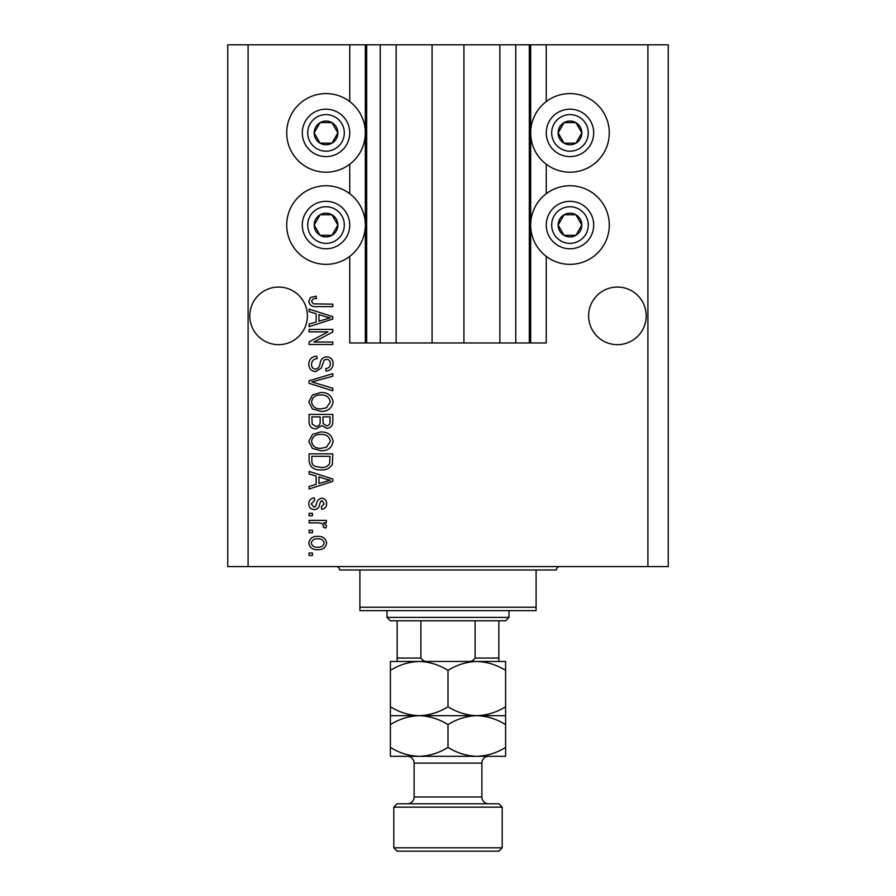 <?xml version="1.0" encoding="UTF-8"?>
<svg xmlns="http://www.w3.org/2000/svg" width="896" height="896" viewBox="0 0 896 896"><rect width="100%" height="100%" fill="white"/><g stroke="black" fill="none" stroke-linecap="round" stroke-linejoin="round"><path stroke-width="1.34" d="M396.155 44.8L396.155 342.966L432.074 342.966L432.074 44.8L349.742 44.8L349.742 101.55M349.742 164.237L349.742 193.715M349.742 256.39L349.742 342.966L366.677 342.966L366.677 44.8M380.24 44.8L380.24 342.966L366.677 342.966M396.155 342.966L380.24 342.966M432.074 342.966L463.926 342.966L463.926 44.8L432.074 44.8M515.76 44.8L515.76 342.966L529.323 342.966L529.323 44.8L499.845 44.8L499.845 342.966L463.926 342.966M499.845 44.8L463.926 44.8M515.76 342.966L499.845 342.966M529.323 44.8L530.678 44.8L530.678 342.966L529.323 342.966M546.258 256.39L546.258 342.966L530.678 342.966M647.909 44.8L647.909 566.586L668.237 566.586L668.237 44.8L546.258 44.8L546.258 101.55M546.258 164.237L546.258 193.715M546.258 44.8L530.678 44.8M646.206 315.862A28.795 28.795 0 0 0 617.411 287.056A28.795 28.795 0 0 0 588.616 315.862A28.795 28.795 0 0 0 617.411 344.658A28.795 28.795 0 0 0 646.206 315.862M307.384 315.862A28.795 28.795 0 0 0 278.589 287.056A28.795 28.795 0 0 0 249.794 315.862A28.795 28.795 0 0 0 278.589 344.658A28.795 28.795 0 0 0 307.384 315.862M569.979 93.587A39.301 39.301 0 0 0 530.678 132.899A39.301 39.301 0 0 0 569.979 172.2A39.301 39.301 0 0 0 609.28 132.899A39.301 39.301 0 0 0 569.979 93.587M569.979 185.752A39.301 39.301 0 0 1 609.28 225.053A39.301 39.301 0 0 1 569.979 264.354A39.301 39.301 0 0 1 530.678 225.053A39.301 39.301 0 0 1 569.979 185.752M326.021 172.2A39.301 39.301 0 0 1 286.72 132.899A39.301 39.301 0 0 1 326.021 93.587A39.301 39.301 0 0 1 365.322 132.899A39.301 39.301 0 0 1 326.021 172.2M326.021 264.354A39.301 39.301 0 0 0 365.322 225.053A39.301 39.301 0 0 0 326.021 185.752A39.301 39.301 0 0 0 286.72 225.053A39.301 39.301 0 0 0 326.021 264.354M327.958 331.878L309.086 331.878L309.086 329.414L332.797 329.414L332.797 332.035L313.891 342.037L332.797 342.037L332.797 344.501L309.086 344.501L309.086 341.869L327.958 331.878M315.683 371.616C311.203 371.168 308.907 368.682 308.773 364.146C309.086 359.15 311.752 356.507 316.781 356.205L317.094 358.669C313.611 358.994 311.763 360.886 311.55 364.358C311.517 367.203 312.872 368.805 315.605 369.152C318.36 368.413 319.861 366.43 320.096 363.227C320.723 359.363 322.896 357.235 326.614 356.821C330.781 357.179 332.954 359.475 333.11 363.709C332.886 368.222 330.523 370.642 326.021 371L325.718 368.536C328.686 368.312 330.221 366.733 330.333 363.787C330.378 361.11 329.123 359.61 326.558 359.285L324.15 360.069L321.35 367.954L315.683 371.616M332.797 390.802L309.086 383.331L309.086 380.789L332.797 373.699L332.797 376.23L311.853 381.931L332.797 388.248L332.797 390.802M308.773 401.946L312.491 394.957L320.634 392.56C327.678 392.269 331.845 395.405 333.11 401.968C331.878 408.397 327.813 411.522 320.914 411.342L312.402 408.934L308.773 401.946M308.773 441.381L312.491 434.381L320.634 431.984C327.678 431.693 331.845 434.829 333.11 441.392C331.878 447.821 327.813 450.946 320.914 450.778L312.402 448.358L308.773 441.381M316.165 476.045L309.086 473.973L309.086 471.408L332.797 478.99L332.797 481.387L309.086 488.97L309.086 486.405L316.165 484.333L316.165 476.045M312.469 555.498L309.086 555.498L309.086 553.034L312.469 553.034L312.469 555.498M647.909 566.586L227.763 566.586L227.763 44.8L248.091 44.8L248.091 566.586M349.742 44.8L248.091 44.8M317.89 549.651C312.749 549.965 309.702 547.758 308.773 543.021C309.691 538.35 312.67 536.144 317.71 536.402C322.762 536.133 325.741 538.339 326.637 543.021C325.763 547.646 322.851 549.853 317.89 549.651M312.469 532.706L309.086 532.706L309.086 530.242L312.469 530.242L312.469 532.706M318.024 522.85L309.086 522.85L309.086 520.386L326.334 520.386L326.334 522.85L323.579 522.85L326.637 525.762L325.718 528.08L323.254 527.162L323.557 525.493L321.552 523.286L318.024 522.85M312.469 515.76L309.086 515.76L309.086 513.296L312.469 513.296L312.469 515.76M314.339 509.6C310.755 509.331 308.907 507.394 308.773 503.776C308.952 500.304 310.8 498.344 314.317 497.896L314.63 500.36L311.237 503.944L313.914 507.136L315.482 506.576L316.434 504.258C316.848 500.819 318.618 498.814 321.72 498.21C324.957 498.534 326.592 500.36 326.637 503.675C326.581 506.968 324.934 508.838 321.709 509.298L321.406 506.834L324.173 503.765L322.067 500.674L320.634 501.446L319.648 504.213C319.234 507.528 317.464 509.331 314.339 509.6M321.07 469.874C314.048 470.299 310.05 467.286 309.086 460.846L309.086 453.858L332.797 453.858L332.36 464.307C329.885 468.406 326.122 470.254 321.07 469.874M316.042 428.904C311.438 428.702 309.12 426.317 309.086 421.725L309.086 414.422L332.797 414.422L332.797 421.781C332.774 425.768 330.792 427.93 326.838 428.288L321.866 425.645L316.042 428.904M316.165 313.712L309.086 311.651L309.086 309.086L332.797 316.658L332.797 319.054L309.086 326.637L309.086 324.083L316.165 322L316.165 313.712M308.773 301.258L310.453 297.55L316.165 296.15L316.478 298.614C313.914 298.301 312.267 299.23 311.55 301.37L313.342 303.834L332.797 304.158L332.797 306.622L316.702 306.622C312.222 307.093 309.579 305.312 308.773 301.258M324.173 542.965C323.288 539.941 321.138 538.574 317.722 538.866C314.227 538.574 312.077 539.974 311.237 543.088C312.133 546.112 314.294 547.467 317.722 547.187C321.194 547.467 323.344 546.067 324.173 542.965M325.842 479.091L318.942 476.851L318.942 483.515L330.333 480.189L325.842 479.091M330.03 456.322L311.853 456.322L311.853 460.544C311.64 463.378 312.794 465.349 315.314 466.458L321.104 467.41C324.688 467.746 327.499 466.547 329.56 463.837L330.03 456.322M330.333 441.414C329.314 436.386 326.066 434.067 320.589 434.448C315.482 434.291 312.469 436.598 311.55 441.358C312.536 446.264 315.683 448.582 320.992 448.314L326.346 447.283L330.333 441.414M330.03 416.886L322.941 416.886L323.165 423.662L326.446 425.824C329.213 425.499 330.4 423.864 330.03 420.918L330.03 416.886M320.174 416.886L311.853 416.886L312.155 424.166L316.03 426.44C318.998 426.171 320.376 424.502 320.174 421.434L320.174 416.886M330.333 401.979C329.314 396.962 326.066 394.643 320.589 395.024C315.482 394.867 312.469 397.174 311.55 401.934C312.536 406.84 315.683 409.147 320.992 408.878L326.346 407.848L330.333 401.979M325.842 316.758L318.942 314.53L318.942 321.194L330.333 317.856L325.842 316.758M336.291 138.824A11.861 11.861 0 0 0 320.096 122.629A11.861 11.861 0 0 0 320.096 143.17A11.861 11.861 0 0 0 336.291 138.824M334.914 138.029L337.882 132.899L331.957 122.629L320.096 122.629L314.16 132.899L320.096 143.17L331.957 143.17L334.914 138.029M305.48 121.038A23.722 23.722 0 0 1 337.882 112.358A23.722 23.722 0 0 1 346.562 144.749A23.722 23.722 0 0 1 314.16 153.429A23.722 23.722 0 0 1 305.48 121.038A23.722 23.722 0 0 0 314.16 153.429A23.722 23.722 0 0 0 346.562 144.749M337.882 132.899L331.957 122.629L320.096 122.629L314.16 132.899L320.096 143.17L331.957 143.17L337.882 132.899M580.25 138.824A11.861 11.861 0 0 0 564.043 122.629A11.861 11.861 0 0 0 564.043 143.17A11.861 11.861 0 0 0 580.25 138.824M578.872 138.029L581.84 132.899L575.904 122.629L564.043 122.629L558.118 132.899L564.043 143.17L575.904 143.17L578.872 138.029M549.438 121.038A23.722 23.722 0 0 1 581.84 112.358A23.722 23.722 0 0 1 590.52 144.749A23.722 23.722 0 0 1 558.118 153.429A23.722 23.722 0 0 1 549.438 121.038A23.722 23.722 0 0 0 558.118 153.429A23.722 23.722 0 0 0 590.52 144.749M581.84 132.899L575.904 122.629L564.043 122.629L558.118 132.899L564.043 143.17L575.904 143.17L581.84 132.899M580.25 230.989A11.861 11.861 0 0 0 564.043 214.782A11.861 11.861 0 0 0 564.043 235.323A11.861 11.861 0 0 0 580.25 230.989M578.872 230.194L581.84 225.053L575.904 214.782L564.043 214.782L558.118 225.053L564.043 235.323L575.904 235.323L578.872 230.194M549.438 213.192A23.722 23.722 0 0 1 581.84 204.512A23.722 23.722 0 0 1 590.52 236.914A23.722 23.722 0 0 1 558.118 245.594A23.722 23.722 0 0 1 549.438 213.192A23.722 23.722 0 0 0 558.118 245.594A23.722 23.722 0 0 0 590.52 236.914M581.84 225.053L575.904 214.782L564.043 214.782L558.118 225.053L564.043 235.323L575.904 235.323L581.84 225.053M336.291 230.989A11.861 11.861 0 0 0 320.096 214.782A11.861 11.861 0 0 0 320.096 235.323A11.861 11.861 0 0 0 336.291 230.989M334.914 230.194L337.882 225.053L331.957 214.782L320.096 214.782L314.16 225.053L320.096 235.323L331.957 235.323L334.914 230.194M305.48 213.192A23.722 23.722 0 0 1 337.882 204.512A23.722 23.722 0 0 1 346.562 236.914A23.722 23.722 0 0 1 314.16 245.594A23.722 23.722 0 0 1 305.48 213.192A23.722 23.722 0 0 0 314.16 245.594A23.722 23.722 0 0 0 346.562 236.914M331.957 235.323L337.882 225.053L331.957 214.782L320.096 214.782L314.16 225.053L320.096 235.323M336.19 566.586A3.394 3.394 0 0 1 339.573 569.979L359.901 569.979L359.901 607.242L536.099 607.242L536.099 569.979L359.901 569.979M559.81 566.586A3.394 3.394 0 0 0 556.427 569.979L536.099 569.979M536.099 607.242L536.099 610.635L359.901 610.635L359.901 607.242M478.834 661.461L476.795 661.461L478.834 661.461M390.398 670.365L390.398 661.461L419.205 661.461C429.318 661.797 438.917 664.765 448 670.365C456.971 664.798 466.57 661.83 476.795 661.461C486.92 661.797 496.518 664.765 505.602 670.365L505.602 661.461L419.205 661.461C408.968 661.83 399.37 664.798 390.398 670.365L390.398 724.584C399.37 719.006 408.968 716.038 419.205 715.669C409.08 715.333 399.482 712.365 390.398 706.765M508.984 617.411L505.602 620.805L390.398 620.805L387.016 617.411L508.984 617.411L508.984 610.635M387.016 617.411L387.016 610.635M498.826 620.805L498.826 660.218M466.861 661.461C470.534 661.909 473.278 660.778 475.104 658.067L498.826 658.067M475.104 620.805L475.104 658.067M420.896 620.805L420.896 658.067C422.733 660.778 425.477 661.909 429.139 661.461M397.174 620.805L397.174 661.461L397.174 658.067L420.896 658.067M397.174 803.768L498.826 803.768L502.208 807.15L393.792 807.15L397.174 803.768M502.208 847.806L498.826 851.2L397.174 851.2L393.792 847.806L502.208 847.806L502.208 807.15M488.656 803.768A6.776 6.776 0 0 1 481.88 796.992L481.88 763.101A6.776 6.776 0 0 1 488.656 756.325L390.398 756.325L390.398 724.584M407.344 803.768A6.776 6.776 0 0 0 414.12 796.992L414.12 763.101A6.776 6.776 0 0 0 407.344 756.325M393.792 847.806L393.792 807.15M505.602 715.669L476.795 715.669C486.92 716.016 496.518 718.984 505.602 724.584L505.602 706.765C496.63 712.331 487.032 715.299 476.795 715.669C466.682 715.333 457.083 712.365 448 706.765L448 670.365M505.602 706.765L505.602 670.365M448 706.765C439.029 712.331 429.43 715.299 419.205 715.669L390.398 715.669M476.795 715.669L419.205 715.669C429.318 716.016 438.917 718.984 448 724.584C456.971 719.006 466.57 716.038 476.795 715.669M476.795 756.325C487.032 755.955 496.63 752.987 505.602 747.421L505.602 756.325L476.795 756.325C466.682 755.989 457.083 753.021 448 747.421C439.029 752.987 429.43 755.955 419.205 756.325C409.08 755.989 399.482 753.021 390.398 747.421M448 747.421L448 724.584M505.602 747.421L505.602 724.584M365.322 44.8L365.322 342.966M341.869 142.038A18.301 18.301 0 0 0 335.171 117.051A18.301 18.301 0 0 0 310.173 123.749A18.301 18.301 0 0 0 316.87 148.736A18.301 18.301 0 0 0 341.869 142.038M585.827 142.038A18.301 18.301 0 0 0 579.13 117.051A18.301 18.301 0 0 0 554.131 123.749A18.301 18.301 0 0 0 560.829 148.736A18.301 18.301 0 0 0 585.827 142.038M585.827 234.203A18.301 18.301 0 0 0 579.13 209.205A18.301 18.301 0 0 0 554.131 215.902A18.301 18.301 0 0 0 560.829 240.901A18.301 18.301 0 0 0 585.827 234.203M341.869 234.203A18.301 18.301 0 0 0 335.171 209.205A18.301 18.301 0 0 0 310.173 215.902A18.301 18.301 0 0 0 316.87 240.901A18.301 18.301 0 0 0 341.869 234.203M414.12 796.992L481.88 796.992M481.88 763.101L414.12 763.101"/></g></svg>
